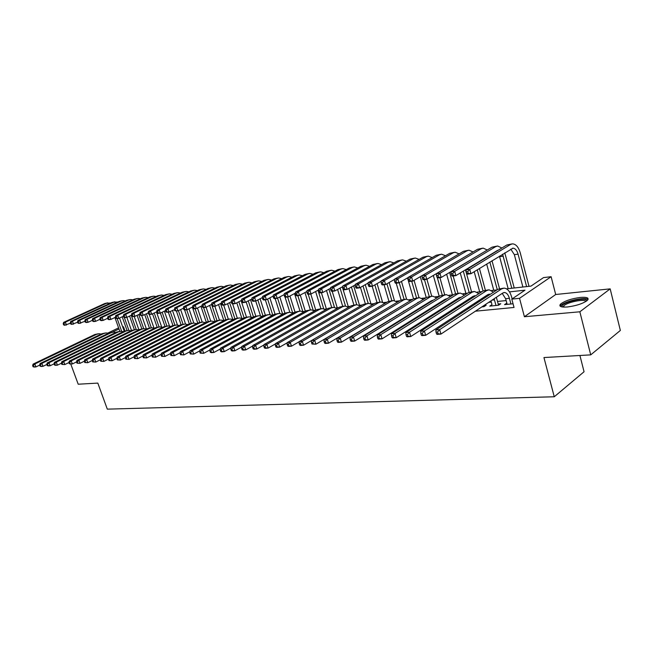 <?xml version="1.0" encoding="UTF-8"?>
<svg xmlns="http://www.w3.org/2000/svg" width="653" height="653" viewBox="0 0 653 653"><rect width="100%" height="100%" fill="white"/><g stroke="black" fill="none" stroke-linecap="round" stroke-linejoin="round"><path stroke-width="0.98" d="M580.354 297.425C571.269 298.674 564.657 300.911 560.519 304.127C558.666 306.453 560.96 307.4 567.408 306.975C576.468 305.775 583.137 303.555 587.414 300.315C589.341 297.899 586.99 296.935 580.354 297.425M506.532 288.846L530.962 286.12L543.516 277.598L551.124 276.709L519.535 298.315L511.805 299.115L524.963 290.185L509.479 291.883M555.695 294.503L524.408 316.738L579.848 311.791L590.72 354.873L620.35 330.451L610.18 288.863L555.695 294.503L551.124 276.709M579.921 355.493L584.06 371.745L554.258 396.763L107.304 409.145L97.819 383.099L78.205 384.217L70.785 364.088M122.674 326.892L123.499 326.794L122.764 327.145M124.952 330.9L123.499 326.794M579.848 311.791L610.18 288.863M506.818 303.131L504.532 304.633L513.054 303.784M491.995 304.625L489.766 306.11L498.582 305.229L500.786 303.743L498.198 304.004M481.881 306.894L483.946 306.69L486.159 305.212L484.093 305.424M466.813 308.396L469.107 308.167M452.105 309.865L454.088 309.669M437.73 311.301L439.42 311.13M423.683 312.705L425.095 312.558M409.953 314.069L411.104 313.954M396.526 315.415L397.424 315.326M383.401 316.721L384.054 316.656M370.561 318.003L370.986 317.962M363.884 322.002L364.301 321.962M376.74 320.762L377.393 320.696M389.882 319.488L390.78 319.399M403.325 318.182L404.476 318.068M417.079 316.852L418.491 316.713M431.143 315.489L432.849 315.326M445.55 314.093L447.542 313.897M460.3 312.665L462.593 312.436M475.4 311.195L514.033 307.457L511.805 299.115M506.132 300.568L497.513 301.457M491.301 302.094L488.705 302.363M475.964 303.669L473.678 303.906M460.977 305.212L459.002 305.416M446.35 306.714L444.652 306.894M432.049 308.183L430.637 308.33M418.083 309.62L416.932 309.742M404.427 311.024L403.53 311.122M391.082 312.395L390.429 312.469M378.022 313.742L377.605 313.783M456.325 308.224L455.468 308.306M471.327 306.714L469.393 306.902M524.408 316.738L519.535 298.315M590.72 354.873L543.941 357.55L554.258 396.763M84.319 361.289L84.776 362.546L85.567 362.48L85.11 361.223L84.319 361.289L84.727 359.738L86.686 359.574L149.464 328.394L151.945 327.765L154.532 328.198M187.664 324.5L188.137 324.443M196.333 323.529L196.912 323.464M205.156 322.541L205.842 322.468M214.135 321.537L214.943 321.447M223.285 320.517L224.208 320.411M232.599 319.472L233.643 319.358M242.083 318.411L243.251 318.28M251.748 317.334L253.046 317.187M261.592 316.232L263.028 316.076M271.624 315.113L273.207 314.934M281.851 313.971L283.573 313.775M292.275 312.803L294.152 312.591M302.902 311.612L304.943 311.391M313.734 310.404L315.946 310.159M324.794 309.171L327.169 308.902M336.066 307.906L338.621 307.62M347.576 306.624L350.318 306.314M359.321 305.31L362.252 304.984M371.312 303.963L374.438 303.621M383.556 302.6L386.886 302.225M396.061 301.204L399.603 300.804M408.827 299.776L412.598 299.352M421.879 298.315L425.878 297.866M435.208 296.821L439.453 296.348M448.84 295.303L453.337 294.797M462.781 293.744L467.54 293.213M477.033 292.152L482.061 291.589M491.619 290.52L496.933 289.924M118.985 328.981L112.292 332.222M107.827 333.071L118.585 327.871M490.966 300.862L491.97 304.633M507.055 304.38L506.728 303.147M39.694 365.1L35.948 366.913L34.209 367.051L33.091 366.757L33.793 366.7L33.344 365.525L32.65 365.582L33.091 366.757M32.65 365.582L33.099 364.113L94.758 334.532L98.072 333.822M33.099 364.113L34.838 363.966L96.538 334.328L98.987 333.724L101.239 334.058M33.344 365.525L34.838 363.966L35.948 366.913L33.793 366.7M119.54 318.052L124.201 331.202M119.834 331.373L114.912 317.521M121.662 331.267L117.173 318.615M70.434 323.211L64.68 325.276L63.643 324.916L64.345 324.827L63.921 323.668L63.219 323.757L63.643 324.916M63.219 323.757L63.619 322.386L104.749 303.523L107.761 302.853M63.619 322.386L65.373 322.158L106.537 303.261L110.814 302.992M63.921 323.668L65.373 322.158L66.435 325.055L64.345 324.827M562.331 306.975L562.045 306.469C560.837 302.69 586.133 296.519 586.582 300.519L586.549 301.033M585.855 301.498C585.268 298.503 566.91 302.184 563.735 305.898L563.164 307.065M588.035 299.515C585.333 296.617 564.592 301.196 560.943 305.449L560.323 306.33M46.812 364.48L42.984 366.341L41.212 366.48L40.102 366.186L40.812 366.129L40.364 364.937L39.653 364.994L40.102 366.186M39.653 364.994L40.102 363.517L101.925 333.724L105.272 333.014M40.102 363.517L41.874 363.37L103.737 333.528L106.186 332.916L108.48 333.259M40.364 364.937L41.874 363.37L42.984 366.341L40.812 366.129M54.052 363.852L50.142 365.762L48.338 365.909L47.228 365.607L47.947 365.541L47.498 364.35L46.779 364.407L47.228 365.607M46.779 364.407L47.22 362.913L109.206 332.908L112.585 332.189M47.22 362.913L49.016 362.766L111.043 332.704L113.5 332.091L115.834 332.459M47.498 364.35L49.016 362.766L50.142 365.762L47.947 365.541M61.415 363.215L57.415 365.166L55.587 365.321L54.477 365.011L55.211 364.954L54.762 363.745L54.028 363.803L54.477 365.011M54.028 363.803L54.46 362.301L116.609 332.083L120.021 331.357M54.46 362.301L56.297 362.146L118.479 331.871L120.936 331.251L123.311 331.634M54.762 363.745L56.297 362.146L57.415 365.166L55.211 364.954M68.916 362.554L64.818 364.57L61.855 364.415L62.598 364.35L62.149 363.133L61.406 363.19L61.855 364.415M61.406 363.19L61.831 361.68L124.127 331.234L127.58 330.508M61.831 361.68L63.692 361.517L126.029 331.022L128.494 330.402L130.91 330.802M62.149 363.133L63.692 361.517L64.818 364.57L62.598 364.35M126.862 317.366L131.498 330.516M127.049 330.565L122.184 316.795M128.894 330.402L124.323 317.456M77.625 322.256L71.757 324.378L70.728 324.01L71.438 323.921L71.014 322.753L70.304 322.843L70.728 324.01M70.304 322.843L70.695 321.464L111.924 302.478L114.961 301.8M70.695 321.464L72.483 321.227L113.736 302.217L118.054 301.955M71.014 322.753L72.483 321.227L73.544 324.149L71.438 323.921M134.224 316.452L138.918 329.822M134.387 329.741L129.58 316.068M136.24 329.536L131.237 315.277M84.939 321.292L78.956 323.464L77.927 323.088L78.654 322.998L78.229 321.823L77.503 321.913L77.927 323.088M77.503 321.913L77.887 320.525L119.213 301.417L122.291 300.731M77.887 320.525L79.707 320.288L121.058 301.147L123.099 300.617L125.417 300.902M78.229 321.823L79.707 320.288L80.776 323.235L78.654 322.998M141.701 315.497L146.443 329.071M141.84 328.883L137.097 315.326M143.725 328.671L138.771 314.526M92.375 320.313L88.122 322.296L86.278 322.533L85.257 322.158L85.992 322.068L85.559 320.876L84.825 320.966L85.257 322.158M84.825 320.966L85.2 319.57L126.625 300.339L129.727 299.654M85.2 319.57L87.053 319.325L128.494 300.07L130.543 299.531L132.902 299.825M85.559 320.876L87.053 319.325L88.122 322.296L85.992 322.068M149.235 314.354L153.986 328.043M149.415 328.026L144.729 314.591M151.325 327.814L146.435 313.767M99.942 319.309L95.599 321.349L93.722 321.586L92.702 321.211L93.452 321.113L93.02 319.913L92.269 320.011L92.702 321.211M92.269 320.011L92.644 318.599L134.159 299.245L137.293 298.552M92.644 318.599L94.522 318.354L136.061 298.968L138.109 298.429L140.501 298.739M93.02 319.913L94.522 318.354L95.599 321.349L93.452 321.113M76.564 361.876L72.352 363.958L69.365 363.803L70.124 363.737L69.667 362.505L68.908 362.57L69.365 363.803M68.908 362.57L69.324 361.044L131.775 330.377L135.261 329.643M69.324 361.044L71.226 360.88L133.71 330.165L136.183 329.536L138.64 329.953M69.667 362.505L71.226 360.88L72.352 363.958L70.124 363.737M156.451 311.922L161.675 327.022M157.12 327.177L152.5 313.84M159.063 326.957L154.23 312.999M107.639 318.297L103.198 320.386L101.288 320.631L100.276 320.239L101.044 320.141L100.611 318.933L99.844 319.031L100.276 320.239M99.844 319.031L100.203 317.611L141.815 298.127L144.982 297.425M100.203 317.611L102.121 317.358L143.75 297.85L145.799 297.311L148.231 297.637M100.611 318.933L102.121 317.358L103.198 320.386L101.044 320.141M84.351 361.191L80.025 363.337L77.005 363.174L77.772 363.117L77.315 361.868L76.548 361.933L77.005 363.174M76.548 361.933L76.956 360.399L139.554 329.504L143.072 328.761M76.956 360.399L78.882 360.236L141.521 329.283L143.995 328.655L146.501 329.096M77.315 361.868L78.882 360.236L80.025 363.337L77.772 363.117M164.376 311.146L169.494 326.018M164.956 326.329L160.393 313.097M166.923 326.076L162.156 312.232M115.467 317.26L110.937 319.407L108.986 319.652L107.982 319.26L108.765 319.162L108.325 317.938L107.549 318.044L107.982 319.26M107.549 318.044L107.9 316.607L149.594 296.993L152.802 296.291M107.9 316.607L109.851 316.354L151.561 296.707L153.618 296.168L156.091 296.511M108.325 317.938L109.851 316.354L110.937 319.407L108.765 319.162M92.277 360.48L87.829 362.701L84.776 362.546M84.727 359.738L147.464 328.622L151.023 327.863M85.11 361.223L86.686 359.574L87.829 362.701L85.567 362.48M172.441 310.363L177.453 325.014M172.931 325.488L168.343 312.118M174.914 325.178L170.213 311.457M123.433 316.199L118.805 318.403L116.822 318.656L115.826 318.264L116.618 318.158L116.177 316.925L115.385 317.031L115.826 318.264M115.385 317.031L115.736 315.587L157.512 295.842L160.752 295.132M115.736 315.587L117.711 315.326L159.512 295.556L161.569 295.009L164.083 295.376M116.177 316.925L117.711 315.326L118.805 318.403L116.618 318.158M100.342 359.762L95.779 362.064L92.693 361.893L93.493 361.827L93.036 360.57L92.236 360.636L92.693 361.893M92.236 360.636L92.628 359.068L155.512 327.716L159.103 326.957M92.628 359.068L94.628 358.897L157.544 327.488L160.026 326.851L162.621 327.333M93.036 360.57L94.628 358.897L95.779 362.064L93.493 361.827M180.636 309.579L185.55 324.027M181.052 324.663L176.416 311.089M183.036 324.263L178.408 310.681M131.547 315.13L126.813 317.391L124.796 317.644L123.801 317.244L124.609 317.138L124.168 315.897L123.368 316.003L123.801 317.244M123.368 316.003L123.703 314.542L165.56 294.674L168.833 293.948M123.703 314.542L125.719 314.281L167.592 294.381L169.658 293.834L172.212 294.217M124.168 315.897L125.719 314.281L126.813 317.391L124.609 317.138M108.561 359.036L103.868 361.403L100.758 361.24L101.574 361.174L101.109 359.893L100.293 359.966L100.758 361.24M100.293 359.966L100.676 358.383L163.691 326.794L167.323 326.027M100.676 358.383L102.717 358.211L165.764 326.565L168.254 325.929L170.89 326.435M101.109 359.893L102.717 358.211L103.868 361.403L101.574 361.174M188.978 308.787L193.802 323.047M189.313 323.847L184.595 309.955M191.288 323.317L186.709 309.783M139.799 314.028L134.959 316.354L132.91 316.615L131.922 316.207L132.747 316.101L132.306 314.852L131.482 314.958L131.922 316.207M131.482 314.958L131.808 313.489L173.739 293.483L177.053 292.748M131.808 313.489L133.857 313.22L175.812 293.181L177.877 292.634L180.473 293.034M132.306 314.852L133.857 313.22L134.959 316.354L132.747 316.101M116.928 358.285L112.104 360.734L108.969 360.57L109.794 360.505L109.329 359.215L108.504 359.281L108.969 360.57M108.504 359.281L108.88 357.689L172.017 325.863L175.69 325.088M108.88 357.689L110.953 357.518L174.122 325.627L176.62 324.982L179.297 325.512M109.329 359.215L110.953 357.518L112.104 360.734L109.794 360.505M197.459 307.996L202.201 322.084M197.728 323.047L192.349 307.114M199.696 322.37L195.092 308.722M148.198 312.918L143.252 315.301L141.17 315.57L140.191 315.154L141.024 315.048L140.583 313.783L139.75 313.889L140.191 315.154M139.75 313.889L140.069 312.412L182.065 292.275L185.419 291.532M140.069 312.412L142.15 312.134L184.17 291.964L186.244 291.409L188.88 291.834M140.583 313.783L142.15 312.134L143.252 315.301L141.024 315.048M125.458 357.526L120.503 360.056L117.328 359.885L118.169 359.819L117.703 358.521L116.863 358.587L117.328 359.885M116.863 358.587L117.23 356.987L180.489 324.916L184.203 324.133M117.23 356.987L119.336 356.807L182.636 324.672L185.134 324.027L187.86 324.582M117.703 358.521L119.336 356.807L120.503 360.056L118.169 359.819M206.095 307.196L210.756 321.137M206.283 322.239L200.928 306.265M208.25 321.439L203.63 307.636M156.753 311.775L151.7 314.232L149.578 314.501L148.606 314.085L149.455 313.971L149.006 312.697L148.158 312.803L148.606 314.085M148.158 312.803L148.468 311.318L190.537 291.042L193.925 290.291M148.468 311.318L150.59 311.04L192.684 290.724L194.757 290.169L197.435 290.618M149.006 312.697L150.59 311.04L151.7 314.232L149.455 313.971M134.143 356.75L129.049 359.362L125.841 359.191L126.706 359.126L126.241 357.811L125.376 357.885L125.841 359.191M125.376 357.885L125.735 356.26L189.117 323.945L192.864 323.153M125.735 356.26L127.882 356.081L191.296 323.7L193.794 323.047L196.577 323.635M126.241 357.811L127.882 356.081L129.049 359.362L126.706 359.126M214.821 306.216L219.457 320.158M214.992 321.423L209.654 305.408M216.959 320.517L212.143 306.045M211.613 304.445L205.752 307.367L203.377 307.669L202.463 307.212L203.41 307.09L202.961 305.743L202.006 305.865L202.463 307.212M165.462 310.616L160.295 313.138L158.132 313.416L157.169 312.991L158.034 312.877L157.593 311.587L156.728 311.701L157.169 312.991M156.728 311.701L157.022 310.199L199.157 289.785L202.585 289.034M157.022 310.199L159.185 309.914L201.336 289.467L203.41 288.912L206.144 289.377M157.593 311.587L159.185 309.914L160.295 313.138L158.034 312.877M223.661 305.098L228.305 319.162M223.816 320.46L218.535 304.543M225.84 319.603L220.526 303.539M220.371 286.438L216.861 287.206L174.612 307.906L174.784 310.746L175.681 310.632L175.233 309.318L169.054 312.028L166.85 312.305L165.895 311.873L166.776 311.767L166.327 310.461L165.446 310.575L165.895 311.873M165.446 310.575L165.731 309.065L207.932 288.512L211.401 287.744M165.731 309.065L167.935 308.771L210.152 288.185L212.225 287.622L215 288.12M166.327 310.461L167.935 308.771L169.054 312.028L166.776 311.767M232.656 303.955L237.308 318.15M232.778 319.456L227.579 303.678M234.884 318.713L229.603 302.649M183.395 308.216L177.975 310.893L174.784 310.746M174.612 307.906L176.857 307.612L219.114 286.879L221.196 286.316L224.02 286.838M175.233 309.318L176.857 307.612L177.975 310.893L175.681 310.632M142.991 355.95L137.767 358.66L134.526 358.489L135.4 358.415L134.934 357.085L134.053 357.158L134.526 358.489M134.053 357.158L134.404 355.526L197.892 322.957L201.679 322.166M134.404 355.526L136.591 355.346L200.112 322.713L202.618 322.06L205.442 322.672M134.934 357.085L136.591 355.346L137.767 358.66L135.4 358.415M152.018 355.142L146.639 357.934L143.366 357.762L144.264 357.689L143.791 356.35L142.901 356.424L143.366 357.762M142.901 356.424L143.236 354.783L206.83 321.962L210.658 321.154M143.236 354.783L145.464 354.587L209.082 321.709L211.596 321.047L214.47 321.692M143.791 356.35L145.464 354.587L146.639 357.934L144.264 357.689M161.209 354.31L155.692 357.199L152.386 357.028L153.292 356.954L152.818 355.607L151.912 355.681L152.386 357.028M151.912 355.681L152.231 354.016L215.923 320.941L219.8 320.125M152.231 354.016L154.508 353.828L218.224 320.68L220.738 320.019L223.669 320.696M152.818 355.607L154.508 353.828L155.692 357.199L153.292 356.954M241.088 300.6L246.475 317.105M241.863 318.329L236.786 302.804M244.1 317.84L238.843 301.751M192.627 306.975L187.06 309.742L184.775 310.036L183.836 309.587L184.75 309.473L184.301 308.143L183.387 308.265L183.836 309.587M183.387 308.265L183.648 306.722L225.946 285.883L229.505 285.108M183.648 306.722L185.934 306.428L228.248 285.549L230.329 284.986L233.194 285.532M184.301 308.143L185.934 306.428L187.06 309.742L184.75 309.473M170.588 353.469L164.915 356.456L161.577 356.277L162.499 356.203L162.026 354.84L161.095 354.914L161.577 356.277M161.095 354.914L161.413 353.24L225.187 319.897L229.113 319.072M161.413 353.24L163.732 353.044L227.53 319.635L230.044 318.966L233.031 319.676M162.026 354.84L163.732 353.044L164.915 356.456L162.499 356.203M250.499 299.686L255.805 316.06M251.095 317.089L246.165 301.931M253.486 316.958L248.254 300.845M202.03 305.71L196.316 308.567L193.982 308.861L193.059 308.412L193.99 308.298L193.541 306.951L192.611 307.073L193.059 308.412M192.611 307.073L192.855 305.522L235.202 284.537L238.802 283.753M192.855 305.522L195.19 305.22L237.545 284.202L239.627 283.631L242.541 284.21M193.541 306.951L195.19 305.22L196.316 308.567L193.99 308.298M180.146 352.604L174.327 355.689L170.947 355.518L171.894 355.436L171.412 354.057L170.466 354.138L170.947 355.518M170.466 354.138L170.768 352.449L234.623 318.844L238.59 318.011M170.768 352.449L173.135 352.245L237.015 318.574L239.529 317.905L242.565 318.648M171.412 354.057L173.135 352.245L174.327 355.689L171.894 355.436M260.09 298.772L265.322 315.032M260.498 315.864L255.707 301.033M263.037 316.068L257.837 299.939M202.006 305.865L202.242 304.298L244.63 283.165L248.271 282.374M202.242 304.298L204.618 303.988L247.014 282.822L249.095 282.251L252.058 282.863M202.961 305.743L204.618 303.988L205.752 307.367L203.41 307.09M189.901 351.714L183.917 354.914L180.497 354.734L181.469 354.661L180.987 353.265L180.024 353.346L180.497 354.734M180.024 353.346L180.31 351.641L244.238 317.758L248.254 316.917M180.31 351.641L182.726 351.436L246.671 317.489L249.193 316.811L252.278 317.595M180.987 353.265L182.726 351.436L183.917 354.914L181.469 354.661M269.852 297.85L275.027 314.028M270.081 314.648L265.322 299.809M272.717 314.991L267.599 299.025M221.391 303.106L215.368 306.151L212.943 306.453L212.037 305.996L213.009 305.865L212.551 304.502L211.588 304.625L212.037 305.996M211.588 304.625L211.809 303.049L254.229 281.769L257.911 280.97M211.809 303.049L214.233 302.731L256.653 281.419L258.743 280.847L261.755 281.484M212.551 304.502L214.233 302.731L215.368 306.151L213.009 305.865M199.842 350.816L193.704 354.122L190.252 353.942L191.231 353.861L190.758 352.457L189.77 352.538L190.252 353.942M189.77 352.538L190.039 350.816L254.033 316.664L258.09 315.815M190.039 350.816L192.504 350.604L256.515 316.387L259.029 315.709L262.18 316.534M190.758 352.457L192.504 350.604L193.704 354.122L191.231 353.861M279.802 296.927L284.92 313.056M279.859 313.44L275.117 298.568M282.569 313.889L277.549 298.111M231.35 301.759L225.171 304.902L222.697 305.22L221.808 304.747L222.795 304.625L222.338 303.245L221.351 303.367L221.808 304.747M221.351 303.367L221.563 301.776L264.008 280.349L267.738 279.533M221.563 301.776L224.028 301.457L266.481 279.99L268.571 279.411L271.632 280.088M222.338 303.245L224.028 301.457L225.171 304.902L222.795 304.625M209.997 349.894L203.687 353.314L200.193 353.134L201.197 353.053L200.716 351.624L199.712 351.714L200.193 353.134M199.712 351.714L199.973 349.975L264.016 315.546L268.122 314.681M199.973 349.975L202.487 349.763L266.546 315.26L269.06 314.575L272.268 315.44M200.716 351.624L202.487 349.763L203.687 353.314L201.197 353.053M289.94 295.997L295.017 312.118M289.826 312.248L284.986 296.952M292.609 312.763L287.622 296.976M241.512 300.38L235.162 303.637L232.648 303.955L231.766 303.474L232.778 303.351L232.321 301.955L231.309 302.086L231.766 303.474M231.309 302.086L231.505 300.478L273.966 278.896L277.745 278.072M231.505 300.478L234.027 300.151L276.488 278.529L278.578 277.958L281.688 278.668M232.321 301.955L234.027 300.151L235.162 303.637L232.778 303.351M220.355 348.947L213.874 352.489L211.311 352.693L210.348 352.302L211.368 352.22L210.886 350.783L209.858 350.873L210.348 352.302M209.858 350.873L210.103 349.11L274.195 314.403L278.349 313.53M210.103 349.11L212.666 348.898L276.766 314.109L279.288 313.424L282.545 314.338M210.886 350.783L212.666 348.898L213.874 352.489L211.368 352.22M300.266 295.066L305.31 311.179M299.996 311.073L294.503 293.572M302.821 311.579L297.833 295.678M251.87 298.976L245.357 302.339L242.794 302.666L241.928 302.184L242.949 302.053L242.492 300.641L241.463 300.772L241.928 302.184M241.463 300.772L241.651 299.156L284.12 277.419L287.949 276.586M241.651 299.156L244.214 298.821L286.691 277.052L288.781 276.464L291.94 277.215M242.492 300.641L244.214 298.821L245.357 302.339L242.949 302.053M230.925 347.976L224.273 351.641L221.653 351.853L220.706 351.461L221.751 351.371L221.269 349.926L220.216 350.008L220.706 351.461M220.216 350.008L220.445 348.237L284.561 313.236L288.773 312.363M220.445 348.237L223.065 348.016L287.189 312.942L289.712 312.256L293.026 313.211M221.269 349.926L223.065 348.016L224.273 351.641L221.751 351.371M310.771 294.038L315.783 310.175M310.371 309.914L304.959 292.552M313.162 310.167L308.249 294.364M262.441 297.548L255.756 301.025L253.135 301.351L252.287 300.862L253.331 300.731L252.874 299.303L251.829 299.441L252.287 300.862M251.829 299.441L251.993 297.809L294.47 275.917L298.348 275.076M251.993 297.809L254.605 297.466L297.091 275.533L299.172 274.954L302.396 275.746M252.874 299.303L254.605 297.466L255.756 301.025L253.331 300.731M241.724 346.988L234.892 350.783L232.215 350.996L231.276 350.596L232.346 350.506L231.864 349.045L230.795 349.135L231.276 350.596M230.795 349.135L230.999 347.347L295.14 312.052L299.401 311.163M230.999 347.347L233.676 347.118L297.817 311.75L300.339 311.057L303.718 312.069M231.864 349.045L233.676 347.118L234.892 350.783L232.346 350.506M252.744 345.976L245.732 349.902L242.998 350.122L242.075 349.714L243.169 349.624L242.679 348.147L241.586 348.237L242.075 349.714M241.586 348.237L241.781 346.433L305.922 310.844L310.24 309.946M241.781 346.433L244.508 346.196L308.657 310.534L311.179 309.84L314.615 310.901M242.679 348.147L244.508 346.196L245.732 349.902L243.169 349.624M264 344.939L256.8 349.004L254.009 349.233L253.103 348.816L254.221 348.726L253.731 347.225L252.613 347.323L253.103 348.816M252.613 347.323L252.793 345.494L316.925 309.604L321.292 308.698M252.793 345.494L255.576 345.257L319.717 309.293L322.231 308.591L325.733 309.71M253.731 347.225L255.576 345.257L256.8 349.004L254.221 348.726M321.382 292.691L326.402 308.991M320.941 308.738L315.619 291.524M323.725 308.771L318.003 290.234M273.223 296.078L266.367 299.678L263.698 300.013L262.857 299.515L263.926 299.376L263.461 297.939L262.392 298.078L262.857 299.515M262.392 298.078L262.539 296.429L305.016 274.382L308.942 273.525M262.539 296.429L265.216 296.087L307.685 273.991L309.775 273.403L313.048 274.244M263.461 297.939L265.216 296.087L266.367 299.678L263.926 299.376M332.197 291.32L337.226 307.775M331.716 307.522L326.492 290.495M334.499 307.4L328.924 289.173M284.235 294.585L277.19 298.299L274.464 298.65L273.64 298.135L274.733 297.997L274.268 296.544L273.183 296.691L273.64 298.135M273.183 296.691L273.313 295.025L315.774 272.815L319.75 271.95M273.313 295.025L276.039 294.674L318.493 272.423L320.582 271.828L323.912 272.717M274.268 296.544L276.039 294.674L277.19 298.299L274.733 297.997M342.303 286.863L348.261 306.543M342.703 306.29L337.585 289.467M345.502 306.045L340.058 288.104M295.466 293.05L288.242 296.903L285.459 297.254L284.651 296.731L285.761 296.593L285.304 295.123L284.186 295.27L284.651 296.731M284.186 295.27L284.3 293.589L326.745 271.224L330.769 270.342M284.3 293.589L287.083 293.23L329.52 270.815L331.602 270.228L334.989 271.158M285.304 295.123L287.083 293.23L288.242 296.903L285.761 296.593M275.501 343.878L268.105 348.09L265.257 348.318L264.367 347.902L265.51 347.804L265.02 346.294L263.877 346.384L264.367 347.902M263.877 346.384L264.032 344.547L328.149 308.347L332.573 307.432M264.032 344.547L266.881 344.302L330.998 308.028L333.512 307.326L337.079 308.502M265.02 346.294L266.881 344.302L268.105 348.09L265.51 347.804M353.657 285.785L359.517 305.286M353.91 305.024L348.898 288.43M356.742 304.706L351.42 287.026M306.934 291.491L299.523 295.466L296.682 295.825L295.891 295.303L297.025 295.156L296.56 293.67L295.425 293.817L295.891 295.303M295.425 293.817L295.515 292.128L337.928 269.591L342.017 268.709M295.515 292.128L298.364 291.76L340.76 269.183L342.841 268.587L346.286 269.575M296.56 293.67L298.364 291.76L299.523 295.466L297.025 295.156M287.255 342.784L279.664 347.151L276.75 347.388L275.884 346.963L277.043 346.865L276.554 345.331L275.386 345.429L275.884 346.963M275.386 345.429L275.525 343.568L339.609 307.065L344.082 306.135M275.525 343.568L278.439 343.323L342.507 306.739L345.021 306.028L348.653 307.269M276.554 345.331L278.439 343.323L279.664 347.151L277.043 346.865M365.247 284.692L370.937 303.792M365.321 303.718L360.44 287.393M368.219 303.392L363.011 285.949M318.648 289.891L311.04 294.005L308.134 294.372L307.367 293.842L308.526 293.687L308.061 292.193L306.902 292.34L307.367 293.842M306.902 292.34L306.975 290.634L349.347 267.934L353.485 267.036M306.975 290.634L309.873 290.259L352.236 267.51L354.31 266.914L357.811 267.959M308.061 292.193L309.873 290.259L311.04 294.005L308.526 293.687M299.27 341.666L291.475 346.196L288.495 346.433L287.647 346L288.838 345.902L288.34 344.351L287.149 344.458L287.647 346M287.149 344.458L287.271 342.572L351.298 305.751L355.828 304.812M287.271 342.572L290.242 342.327L354.261 305.416L356.767 304.706L360.464 306.02M288.34 344.351L290.242 342.327L291.475 346.196L288.838 345.902M377.067 283.598L382.56 302.2M376.985 302.429L372.186 286.243M379.94 302.094L374.838 284.863M330.606 288.251L322.802 292.511L319.839 292.887L319.088 292.34L320.272 292.193L319.807 290.675L318.615 290.83L319.088 292.34M318.615 290.83L318.672 289.108L360.987 266.236L365.19 265.33M318.672 289.108L321.635 288.724L363.941 265.812L366.015 265.208L369.574 266.31M319.807 290.675L321.635 288.724L322.802 292.511L320.272 292.193M311.546 340.523L303.547 345.217L300.502 345.461L299.67 345.021L300.894 344.923L300.396 343.356L299.18 343.454L299.67 345.021M299.18 343.454L299.27 341.56L363.231 304.412L367.827 303.457M299.27 341.56L302.315 341.299L366.251 304.069L368.757 303.351L372.52 304.739M300.396 343.356L302.315 341.299L303.547 345.217L300.894 344.923M389.139 282.512L394.445 300.641M388.902 301.172L384.078 284.732M391.89 300.747L386.919 283.786M342.833 286.577L334.818 290.985L331.789 291.369L331.055 290.814L332.271 290.667L331.797 289.132L330.589 289.287L331.055 290.814M330.589 289.287L330.622 287.549L372.879 264.506L377.132 263.592M330.622 287.549L333.65 287.157L375.883 264.073L377.956 263.469L381.581 264.628M331.797 289.132L333.65 287.157L334.818 290.985L332.271 290.667M380.324 306.118L315.897 344.213L311.971 344.017L313.22 343.919L312.722 342.335L311.473 342.433L311.971 344.017M311.473 342.433L311.546 340.515L375.418 303.041L380.07 302.078M311.546 340.515L314.656 340.254L378.503 302.698L381.009 301.98L384.837 303.441M312.722 342.335L314.656 340.254L315.897 344.213L313.22 343.919M393.171 304.665L328.524 343.192L325.341 343.454L324.549 342.988L325.823 342.89L325.325 341.282L324.051 341.388L324.549 342.988M324.051 341.388L324.1 339.454L387.866 301.645L392.584 300.674M324.1 339.454L327.284 339.185L391.016 301.294L393.514 300.568L397.416 302.119M325.325 341.282L327.284 339.185L328.524 343.192L325.823 342.89M412.941 312.811L412.794 312.305M415.063 310.901L415.21 311.408M406.215 303.221L341.446 342.148L338.181 342.409L337.413 341.943L338.719 341.837L338.221 340.213L336.915 340.319L337.413 341.943M336.915 340.319L336.94 338.368L400.575 300.225L405.358 299.237M336.94 338.368L340.197 338.091L403.799 299.858L406.288 299.131L410.264 300.772M338.221 340.213L340.197 338.091L341.446 342.148L338.719 341.837M401.464 281.419L406.599 299.139M401.081 299.956L396.208 283.198M404.093 299.376L399.252 282.7M355.314 284.855L347.102 289.426L344 289.826L343.29 289.255L344.531 289.099L344.058 287.549L342.825 287.712L343.29 289.255M342.825 287.712L342.833 285.957L385.009 262.743L389.327 261.812M342.833 285.957L345.927 285.549L388.086 262.294L390.151 261.69L393.832 262.922M344.058 287.549L345.927 285.549L347.102 289.426L344.531 289.099M414.051 280.325L419.03 297.678M413.537 298.78L407.521 277.909M416.541 297.98L411.725 281.223M368.08 283.1L359.648 287.834L356.489 288.234L355.795 287.663L357.06 287.5L356.587 285.932L355.322 286.096L355.795 287.663M355.322 286.096L355.314 284.324L397.399 260.939L401.775 259.992M355.314 284.324L358.473 283.916L400.534 260.482L402.599 259.878L406.346 261.184M356.587 285.932L358.473 283.916L359.648 287.834L357.06 287.5M426.907 279.239L431.747 296.266L426.85 297.27L432.686 296.16L436.8 297.997M426.262 297.629L420.279 276.668M429.258 296.535L424.442 279.615M381.123 281.304L372.479 286.21L369.247 286.618L368.578 286.03L369.867 285.867L369.402 284.284L368.104 284.447L368.578 286.03M368.104 284.447L368.072 282.667L410.051 259.102L414.492 258.139M368.072 282.667L371.304 282.243L413.259 258.629L415.316 258.025L419.12 259.404M369.402 284.284L371.304 282.243L372.479 286.21L369.867 285.867M426.115 311.922L425.936 311.285M421.471 307.522L421.316 307.024M428.188 309.873L428.368 310.502M418.14 302.617L417.732 302.412M424.262 305.784L424.058 305.318M419.512 301.776L354.661 341.07L351.33 341.339L350.588 340.866L351.918 340.76L351.42 339.119L350.081 339.234L350.588 340.866M350.081 339.234L350.081 337.25L413.569 298.764L418.418 297.768M350.081 337.25L353.412 336.972L416.859 298.397L419.34 297.662L423.389 299.401M426.368 303.89L426.556 304.363M351.42 339.119L353.412 336.972L354.661 341.07L351.918 340.76M439.902 277.647L444.717 294.805M439.232 296.372L433.323 275.435M442.236 295.066L437.363 277.737M436.408 274.366L436.228 273.713M394.461 279.46L385.596 284.545L382.291 284.961L381.646 284.365L382.968 284.202L382.495 282.594L381.172 282.765L381.646 284.365M381.172 282.765L381.107 280.961L422.973 257.217L427.486 256.245M381.107 280.961L384.421 280.529L426.254 256.743L428.303 256.131L432.172 257.592M382.495 282.594L384.421 280.529L385.596 284.545L382.968 284.202M439.575 311.032L439.363 310.265M434.816 306.445L434.637 305.816M441.608 308.828L441.82 309.604M431.543 301.262L431.037 300.992M437.706 304.633L437.453 304.045M433.07 300.315L431.323 300.813L368.194 339.976L364.782 340.254L364.064 339.772L365.427 339.658L364.929 338.001L363.566 338.115L364.064 339.772M363.566 338.115L363.533 336.115L426.85 297.27M363.533 336.115L366.945 335.822L430.213 296.895M439.755 302.608L439.975 303.204M364.929 338.001L366.945 335.822L368.194 339.976L365.427 339.658M453.149 275.966L457.973 293.311M452.431 294.903L446.644 274.195M455.525 293.638L449.607 272.415M408.101 277.566L399.007 282.839L395.628 283.271L395.008 282.659L396.363 282.488L395.889 280.863L394.543 281.043L395.008 282.659M394.543 281.043L394.453 279.223L436.18 255.299L440.759 254.311M394.453 279.223L397.832 278.782L439.526 254.809L441.567 254.197L445.509 255.747M395.889 280.863L397.832 278.782L399.007 282.839L396.363 282.488M453.231 309.751L453.084 309.228M448.464 305.367L448.252 304.6M455.321 307.792L455.582 308.706M445.248 299.882L444.644 299.531M451.435 303.474L451.15 302.755M446.921 298.837L444.971 299.327L382.046 338.85L378.552 339.136L377.858 338.646L379.262 338.532L378.756 336.85L377.361 336.964L377.858 338.646M377.361 336.964L377.303 334.948L440.416 295.752L445.403 294.732M377.303 334.948L380.797 334.646L443.86 295.368L446.325 294.625L450.513 296.576M453.435 301.302L453.688 302.037M378.756 336.85L380.797 334.646L382.046 338.85L379.262 338.532M465.467 269.779L471.523 291.785M465.907 293.393L460.259 272.954M469.115 292.258L463.287 271.109M422.058 275.631L412.737 281.1L409.276 281.541L408.688 280.921L410.068 280.741L409.594 279.1L408.215 279.28L408.688 280.921M408.215 279.28L408.101 277.443L449.68 253.331L454.325 252.336M408.101 277.443L411.561 276.986L453.1 252.833L455.133 252.221L459.132 253.87M409.594 279.1L411.561 276.986L412.737 281.1L410.068 280.741M462.422 304.282L462.169 303.367M469.352 306.739L469.646 307.816M459.263 298.486L458.553 298.046M465.475 302.306L465.156 301.441M461.059 297.335L458.928 297.809L396.24 337.699L392.657 337.993L391.996 337.495L393.424 337.372L392.926 335.675L391.49 335.789L391.996 337.495M391.49 335.789L391.408 333.748L454.3 294.193L459.353 293.156M391.408 333.748L394.983 333.446L457.818 293.801L460.267 293.05L464.536 295.123M467.417 299.988L467.711 300.862M392.926 335.675L394.983 333.446L396.24 337.699L393.424 337.372M479.441 268.465L485.359 290.218M479.686 291.85L474.184 271.713M483.032 290.96L477.27 269.811M468.797 254.49L426.784 279.313L423.242 279.762L422.679 279.133L424.099 278.953L423.626 277.288L422.205 277.476L422.679 279.133M422.205 277.476L422.058 275.623L463.475 251.323L468.185 250.319M422.058 275.623L425.601 275.158L466.968 250.817L468.993 250.197L473.066 251.952M423.626 277.288L425.601 275.158L426.784 279.313L424.099 278.953M476.698 303.188L476.404 302.127M483.693 305.694L483.963 306.673M473.588 297.066L472.78 296.527M479.833 301.139L479.482 300.111M475.515 295.817L473.205 296.25L410.77 336.524L407.105 336.817L406.476 336.311L407.945 336.189L407.439 334.467L405.97 334.589L406.476 336.311M405.97 334.589L405.856 332.524L468.495 292.601L473.621 291.548M405.856 332.524L409.521 332.214L472.095 292.201L474.535 291.45L478.878 293.646M481.718 298.641L482.053 299.678M407.439 334.467L409.521 332.214L410.77 336.524L407.945 336.189M492.003 260.71L499.504 288.626M493.766 290.275L486.665 264.008M497.284 289.695L489.84 262.049M483.326 252.393L441.159 277.492L437.534 277.949L437.004 277.313L438.457 277.125L437.983 275.444L436.53 275.631L437.004 277.313M436.53 275.631L436.351 273.754L477.58 249.275L482.363 248.246M436.351 273.754L439.975 273.281L481.155 248.752L483.171 248.132L487.309 250.001M437.983 275.444L439.975 273.281L441.159 277.492L438.457 277.125M496.002 305.482L494.125 298.764M496.353 297.286L498.533 305.229M488.232 295.621L487.334 294.976M490.297 294.274L487.807 294.658L425.666 335.316L421.911 335.618L421.307 335.103L422.817 334.981L422.311 333.234L420.81 333.356L421.307 335.103M420.81 333.356L420.654 331.275L483.016 290.977L488.215 289.908M420.654 331.275L424.417 330.957L486.697 290.561L489.13 289.81L493.546 292.144M422.311 333.234L424.417 330.957L425.666 335.316L422.817 334.981M504.777 252.825L514.229 287.989M508.156 288.667L499.455 256.107M511.805 288.259L502.573 254.188M497.578 250.377L455.884 275.623L452.17 276.097L451.664 275.435L453.149 275.248L452.676 273.542L451.19 273.738L451.664 275.435M451.19 273.738L450.986 271.844L492.003 247.177L496.868 246.132M450.986 271.844L454.7 271.362L495.66 246.638L497.668 246.018L501.879 248.001M452.676 273.542L454.7 271.362L455.884 275.623L453.149 275.248M510.915 303.996L509.397 298.323C508.303 294.674 506.63 292.74 504.394 292.52L502.753 293.034L440.938 334.075L437.086 334.393L436.522 333.863L438.065 333.74L437.559 331.969L436.016 332.099L436.522 333.863M507.152 304.371L505.642 298.715L502.222 293.385M436.016 332.099L435.829 329.985L439.681 329.659L501.643 288.879L504.059 288.128C507.438 288.446 509.952 291.352 511.593 296.846L512.14 298.894M435.829 329.985L497.872 289.303L503.153 288.226M437.559 331.969L439.681 329.659L440.938 334.075L438.065 333.74M466.209 271.803L466.683 273.525L468.209 273.329L467.736 271.607L466.209 271.803L465.973 269.893L469.776 269.395L510.507 244.483L512.499 243.855C515.943 244.083 518.523 247.071 520.229 252.801L529.02 286.341M522.882 287.026L514.352 254.662L510.777 249.119M526.612 286.61L518.082 254.148C516.947 250.336 515.233 248.352 512.948 248.189L470.952 273.705L467.156 274.195L466.683 273.525M465.973 269.893L506.761 245.03L511.699 243.969M467.736 271.607L469.776 269.395L470.952 273.705L468.209 273.329M94.758 334.532L96.538 334.328M104.749 303.523L106.537 303.261M101.925 333.724L103.737 333.528M109.206 332.908L111.043 332.704M116.609 332.083L118.479 331.871M124.127 331.234L126.029 331.022M111.924 302.478L113.736 302.217M119.213 301.417L121.058 301.147M126.625 300.339L128.494 300.07M134.159 299.245L136.061 298.968M131.775 330.377L133.71 330.165M141.815 298.127L143.75 297.85M139.554 329.504L141.521 329.283M149.594 296.993L151.561 296.707M147.464 328.622L149.464 328.394M157.512 295.842L159.512 295.556M155.512 327.716L157.544 327.488M165.56 294.674L167.592 294.381M163.691 326.794L165.764 326.565M173.739 293.483L175.812 293.181M172.017 325.863L174.122 325.627M182.065 292.275L184.17 291.964M180.489 324.916L182.636 324.672M190.537 291.042L192.684 290.724M189.117 323.945L191.296 323.7M199.157 289.785L201.336 289.467M207.932 288.512L210.152 288.185M216.861 287.206L219.114 286.879M197.892 322.957L200.112 322.713M206.83 321.962L209.082 321.709M215.923 320.941L218.224 320.68M225.946 285.883L228.248 285.549M225.187 319.897L227.53 319.635M235.202 284.537L237.545 284.202M234.623 318.844L237.015 318.574M244.63 283.165L247.014 282.822M244.238 317.758L246.671 317.489M254.229 281.769L256.653 281.419M254.033 316.664L256.515 316.387M264.008 280.349L266.481 279.99M264.016 315.546L266.546 315.26M273.966 278.896L276.488 278.529M274.195 314.403L276.766 314.109M284.12 277.419L286.691 277.052M284.561 313.236L287.189 312.942M294.47 275.917L297.091 275.533M295.14 312.052L297.817 311.75M305.922 310.844L308.657 310.534M316.925 309.604L319.717 309.293M305.016 274.382L307.685 273.991M315.774 272.815L318.493 272.423M326.745 271.224L329.52 270.815M328.149 308.347L330.998 308.028M337.928 269.591L340.76 269.183M339.609 307.065L342.507 306.739M349.347 267.934L352.236 267.51M351.298 305.751L354.261 305.416M360.987 266.236L363.941 265.812M363.231 304.412L366.251 304.069M372.879 264.506L375.883 264.073M375.418 303.041L378.503 302.698M387.866 301.645L391.016 301.294M400.575 300.225L403.799 299.858M385.009 262.743L388.086 262.294M397.399 260.939L400.534 260.482M410.051 259.102L413.259 258.629M413.569 298.764L416.859 298.397M422.973 257.217L426.254 256.743M434.727 306.11L435.469 306.037M436.18 255.299L439.526 254.809M448.276 304.698L449.754 304.543M440.416 295.752L443.86 295.368M449.68 253.331L453.1 252.833M462.389 303.229L464.373 303.025M454.3 294.193L457.818 293.801M463.475 251.323L466.968 250.817M477.057 301.702L479.335 301.457M468.495 292.601L472.095 292.201M477.58 249.275L481.155 248.752M492.06 300.135L494.484 299.882M483.016 290.977L486.697 290.561M499.618 256.678L503.275 256.18M492.003 247.177L495.66 246.638M505.642 298.715L509.397 298.323M497.872 289.303L501.643 288.879M514.352 254.662L518.082 254.148M506.761 245.03L510.507 244.483M560.519 304.127L560.878 305.522M564.045 307.114L563.735 305.898M562.992 307.049L562.062 306.543M419.03 301.841L419.487 301.784M432.376 300.38L432.996 300.315M446.023 298.894L446.644 298.821M459.973 297.368L460.594 297.303M474.249 295.809L474.862 295.744M488.844 294.217L489.456 294.152M503.781 292.585L504.394 292.52M512.409 248.271L512.948 248.189"/></g></svg>
